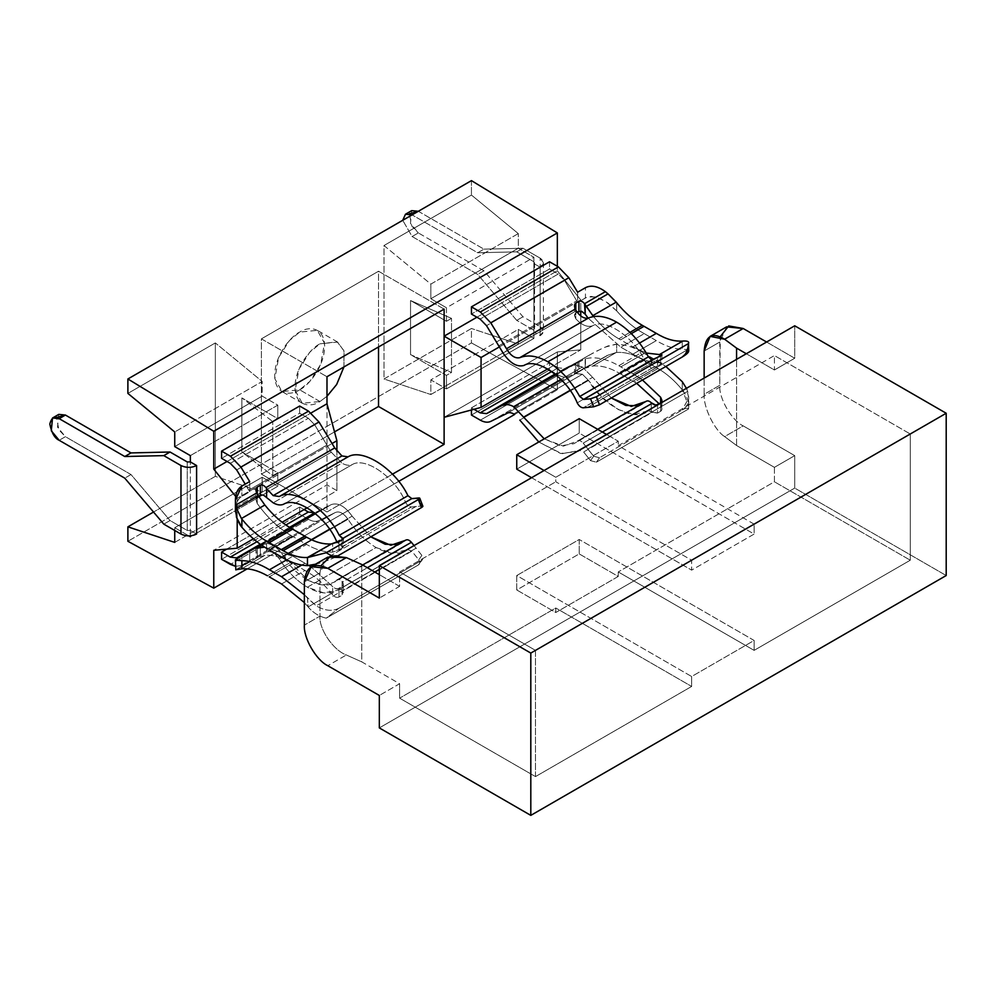 <?xml version="1.0" encoding="UTF-8"?>
<svg xmlns="http://www.w3.org/2000/svg" width="996" height="996" viewBox="0 0 996 996"><rect width="100%" height="100%" fill="white"/><g stroke="black" fill="none" stroke-linecap="round" stroke-linejoin="round"><path stroke-width="0.75" stroke-dasharray="4.98 3.74" d="M630.007 332.353L618.802 338.827L620.608 339.823L631.327 333.635L620.608 339.823L632.908 346.894L639.544 343.06L632.908 346.894L646.292 353.032L632.908 346.894L618.802 338.827L630.007 332.353M585.187 368.159L585.187 358.747L585.025 368.259L592.794 366.03C600.849 365.308 609.515 367.599 618.802 372.915L634.527 382.028L632.908 381.119L656.327 367.599L632.908 381.119L620.608 373.986L644.026 360.465L657.958 368.508C666.598 373.537 674.703 380.646 682.26 389.834C674.703 380.646 666.598 373.537 657.958 368.508L634.527 382.028L636.681 383.323L634.527 382.028L657.958 368.508L642.233 359.394L618.802 372.915L642.233 359.394L644.026 360.465L620.608 373.986L618.802 372.915C609.515 367.599 600.849 365.308 592.794 366.03L616.213 352.509L608.046 355.149L586.27 367.723L608.046 355.149L616.213 352.509L592.794 366.03L585.187 368.159L507.661 412.979L575.812 373.575L582.399 374.247L588.524 380.422L582.399 374.247L513.687 413.925L582.399 374.247L575.812 373.575L575.812 364.91L582.399 367.038L560.997 379.389L582.399 367.038L574.617 364.71L577.369 362.631L556.054 374.795L585.187 358.747C595.272 356.381 606.477 358.697 618.802 365.706L642.233 352.173C633.257 347.031 624.741 344.404 616.673 344.305L607.821 345.998L595.396 351.663L498.697 407.451L577.63 361.834L577.63 371.994L568.853 376.314C565.89 377.696 562.404 377.285 558.395 375.094L549.531 369.964L471.444 415.046L549.531 369.964L549.531 362.756L549.531 369.964L558.395 375.094L480.321 420.175L558.395 375.094C562.404 377.285 565.89 377.696 568.853 376.314L577.63 371.994L577.63 361.834L588.188 355.746M632.908 373.874L634.527 374.795L657.958 361.262L656.327 360.353L632.908 373.874L620.819 366.901L644.25 353.381L665.863 366.478L657.958 361.262L634.527 374.795L632.908 373.874L656.327 360.353L642.233 352.173L644.25 353.381L620.819 366.901L618.802 365.706L632.908 373.874M588.524 380.422L519.812 420.088L588.524 380.422L601.696 397.006L618.006 409.481L634.178 414.498L648.433 410.763C635.734 422.765 603.178 406.281 588.524 380.422M555.88 374.645L577.369 362.42L555.88 374.645M646.379 401.176L577.219 441.178C578.888 439.971 580.88 440.618 583.195 443.12L587.814 449.022L687.638 391.391L686.493 388.278L688.734 397.964L682.26 409.979C685.696 408.024 687.775 407.7 688.51 409.007L688.734 406.231L682.26 389.834L682.858 390.569L659.19 403.778L660.647 405.596L660.647 402.944L661.942 408.883L660.647 411.298L660.647 402.944L660.647 411.298L657.522 413.103L657.522 404.75L657.522 413.103L648.433 410.763L579.722 450.441L583.606 451.985L590.553 460.638L593.653 456.218L583.195 443.12C580.88 440.618 578.888 439.971 577.219 441.178L563.338 446.133L544.252 438.85L560.648 445.872L573.845 443.718L638.399 405.783M405.87 540.031L336.723 580.021C338.167 578.913 339.947 579.323 342.076 581.278L342.076 589.794L339.238 589.283L407.949 549.618C399.321 555.233 388.701 554.535 376.115 547.539C365.507 541.264 356.145 531.839 348.027 519.265C356.145 531.839 365.507 541.264 376.115 547.539L307.391 587.217C296.783 580.942 287.433 571.517 279.316 558.93L348.027 519.265C343.309 512.766 338.877 510.612 334.731 512.816L318.994 520.572C316.018 521.954 312.532 521.543 308.536 519.352L299.659 514.222L221.585 559.304L299.659 514.222L299.659 507.014L299.659 514.222L308.536 519.352L230.45 564.433L308.536 519.352C312.532 521.543 316.018 521.954 318.994 520.572L334.731 512.816L266.604 552.083C270.738 550.564 274.971 552.842 279.316 558.93C287.433 571.517 296.783 580.942 307.391 587.217C319.99 594.201 330.597 594.898 339.238 589.283L342.076 589.794L342.076 581.278C339.947 579.323 338.167 578.913 336.723 580.021C326.875 593.13 296.472 579.336 283.399 555.83L311.362 539.695L283.399 555.83C278.258 548.198 272.655 544.065 266.604 543.43C272.655 544.065 278.258 548.198 283.399 555.83L308.337 580.531L322.243 584.951L333.349 582.573L362.619 564.993M267.438 575.775L290.857 562.254L292.662 563.325L269.231 576.846L292.662 563.325L290.857 562.254L267.438 575.775M331.295 452.209L341.902 463.152L273.19 502.818L341.902 463.152L331.295 452.209L257.79 494.651L258.798 496.22L256.632 497.639L255.947 499.581L257.242 503.503C267.326 517.522 278.531 528.141 290.857 535.375L267.438 548.896L290.857 535.375L292.874 536.495L269.455 550.029L292.874 536.495L290.857 535.375C278.531 528.141 267.326 517.522 257.242 503.503L255.947 499.581L256.632 497.639L258.798 496.22L257.79 494.651L331.295 452.209L257.889 494.589L258.798 496.008L257.79 494.651L331.182 452.284L326.912 445.088L331.295 452.209M304.963 543.48L306.594 544.439L283.163 557.972L306.594 544.439L292.874 536.495L304.963 543.48L281.532 557.001L304.963 543.48M235.43 510.749L236.152 504.312L238.281 499.594L241.044 496.743L249.685 491.7L248.826 490.169L326.912 445.088L314.736 424.856L308.349 418.258L299.659 413.24L221.585 458.322L299.659 413.24L299.659 406.032L299.659 413.24L308.349 418.258L314.736 424.856L326.912 445.088L248.826 490.169L245.203 484.143L249.685 491.7L239.55 498.037L237.247 501.374L235.703 506.404M174.736 542.397L262.185 491.912L215.335 476.362L153.521 512.044L215.335 476.362L215.335 342.923L127.886 393.408L215.335 342.923L215.335 476.362L262.185 491.912L174.736 542.397M227.051 461.484L311.126 412.929L227.051 461.484M476.91 317.226L557.337 270.788L557.337 266.281L557.337 270.788L476.91 317.226M549.531 261.774L549.531 268.982L471.444 314.064L549.531 268.982L549.531 261.774M326.987 511.969L392.474 474.171L326.987 511.969L261.4 474.108L326.987 511.969L326.987 484.928L326.987 511.969M334.519 431.891L261.4 474.108L261.4 338.864L326.987 376.725L261.4 338.864L261.4 474.108L334.519 431.891M499.282 346.969L580.755 299.933L557.337 270.788L580.755 299.933L580.755 311.101L580.755 299.933L499.282 346.969M174.736 530.457L174.736 527.743L262.185 477.258L262.185 491.912L262.185 477.258L174.736 527.743L188.891 535.923L174.736 527.743L174.736 530.457M235.666 496.382L237.197 498.286L332.054 443.519L237.197 498.286L237.197 519.476L237.197 498.286L235.666 496.382M190.348 536.769L277.797 486.272L262.185 477.258L277.797 486.272L190.348 536.769L190.348 530.457L196.598 534.055L190.348 530.457L187.223 530.457L190.348 530.457L190.348 461.932L190.348 536.769M326.987 403.778L326.987 484.928L213.767 550.29L326.987 484.928L326.987 403.778M253.432 538.824L282.129 522.253L253.432 538.824M307.216 507.773L336.897 490.642L336.897 451.362L336.897 490.642L326.987 484.928L336.897 490.642L307.216 507.773M319.965 401.525L326.987 396.296L319.965 401.525L299.659 389.797L281.993 391.553L274.859 378.754L278.631 357.527L289.4 340.57L299.659 332.104L317.326 330.348L324.472 343.147L320.7 364.374L309.918 381.331L299.659 389.797L319.965 401.525C312.657 406.903 295.314 408.26 294.978 387.095C295.314 365.544 312.657 346.882 319.965 343.819L309.706 352.285L298.925 369.255L295.165 390.482L302.298 403.268L319.965 401.525M343.944 366.939L344.056 351.09L337.632 342.076L319.965 343.819L337.208 341.84L343.956 350.766L343.944 366.939M518.294 233.599L430.845 284.097L383.995 245.539L471.444 195.054L518.294 233.599L471.444 195.054L383.995 245.539L383.995 378.978L471.444 328.493L471.444 342.923L127.886 541.276L471.444 342.923L471.444 328.493L383.995 378.978L430.845 394.528L518.294 344.043L471.444 328.493L518.294 344.043L430.845 394.528L430.845 379.887L518.294 329.39L518.294 344.043L518.294 329.39L533.906 338.416L446.457 388.901L446.457 375.38L451.512 372.467L451.512 318.371L446.457 321.285L446.457 307.752L533.906 257.267L533.906 338.416L533.906 332.104L540.156 335.702L540.156 267.189L533.906 263.579L533.906 257.267L518.294 248.253L518.294 233.599L518.294 248.253L430.845 298.738L430.845 284.097L518.294 233.599M446.457 321.285L451.512 318.371L410.539 300.543L446.457 321.285L410.539 300.543L451.512 318.371L451.512 372.467L446.457 375.38L410.539 354.638L451.512 372.467L410.539 354.638L410.539 300.543L410.539 354.638L446.457 375.38L446.457 388.901L533.906 338.416L518.294 329.39L430.845 379.887L446.457 388.901L430.845 379.887L430.845 394.528L383.995 378.978L383.995 245.539L430.845 284.097L430.845 298.738L518.294 248.253L533.906 257.267L446.457 307.752L430.845 298.738L446.457 307.752L446.457 321.285M444.116 309.109L378.53 271.236L378.53 346.969L378.53 271.236L261.4 338.864L378.53 271.236L444.116 309.109M471.444 180.625L471.444 195.054L471.444 180.625M299.659 389.797C306.967 386.747 324.31 368.072 324.646 346.521C324.31 325.368 306.967 326.725 299.659 332.104C292.351 335.154 275.021 353.829 274.672 375.38C275.021 396.533 292.351 395.188 299.659 389.797M247.182 568.865L398.674 481.404L247.182 568.865M514.583 414.485L557.337 389.81L557.337 351.937L444.116 417.299L557.337 351.937L557.337 389.81L471.444 342.923L557.337 389.81L514.583 414.485M471.444 407.837L549.531 362.756L471.444 407.837L473.984 409.306L471.444 407.837L471.444 409.979L471.444 407.837M226.702 549.132L299.659 507.014L226.702 549.132M315.234 564.371L316.218 564.072C324.708 561.881 332.203 558.98 338.702 555.357L331.357 555.681L338.702 555.357C332.203 558.98 324.708 561.881 316.218 564.072L315.234 564.371M343.371 538.712L343.371 547.078L342.636 546.704L411.41 506.989L342.076 546.63L336.723 541.712L405.434 502.034C407.115 505.184 409.107 506.827 411.41 506.989L421.881 505.98L418.768 497.975L421.881 505.98L411.41 506.989C409.107 506.827 407.115 505.184 405.434 502.034C395.586 477.557 365.183 456.255 352.111 464.659C349.173 465.829 345.761 465.319 341.902 463.152C345.761 465.319 349.173 465.829 352.111 464.659C365.183 456.255 395.586 477.557 405.434 502.034L336.723 541.712L342.076 546.63L342.076 539.894L342.076 548.248L332.701 552.095C324.522 552.282 315.807 549.73 306.594 544.439C315.807 549.73 324.522 552.282 332.701 552.095L332.701 543.791L332.701 552.095L338.951 550.053L338.951 541.7L338.951 550.053L342.076 548.248L342.076 539.894L342.076 546.63L343.371 547.065L342.076 548.248L343.359 547.165M283.399 504.325L352.111 464.659L283.399 504.325M236.662 469.925L314.736 424.856L236.662 469.925M230.275 463.339L308.349 418.258L230.275 463.339M241.879 486.06L241.879 496.207L241.879 486.06M249.685 481.554L249.685 491.7L249.685 481.554M257.242 494.091L257.242 503.503L257.242 494.091M616.673 310.877L607.821 302.933L599.642 298.302L591.201 296.385L585.449 297.854L585.449 287.707L585.449 297.854L577.63 302.361L577.63 292.214L577.63 302.361L564.608 280.598L558.221 274L549.531 268.982L558.221 274L480.134 319.081L558.221 274L564.608 280.598L486.521 325.667L564.608 280.598L577.63 302.361L587.242 297.032L595.396 296.895L605.829 301.589L616.673 310.877L616.673 302.722L616.673 310.877C625.376 320.812 634.564 328.394 644.25 333.635C634.564 328.394 625.376 320.812 616.673 310.877M416.042 506.441L316.218 564.072L416.042 506.441M422.877 506.205L421.881 505.98M256.931 541.724L285.877 525.004L256.931 541.724M304.091 509.579L299.659 507.014L304.091 509.579M338.702 608.332C332.203 611.606 324.708 610.785 316.218 605.829L307.465 598.061L308.075 606.95C313.279 612.876 319.318 616.624 326.215 618.18L338.702 608.332L326.215 618.18L418.345 564.981L421.47 560.536L338.702 608.332L421.47 560.536L418.345 564.981L326.215 618.18C319.318 616.624 313.279 612.876 308.088 606.95L307.465 598.061L304.365 594.687L316.218 605.829C324.708 610.785 332.203 611.606 338.702 608.332M304.365 602.58L307.465 606.215L304.365 602.58M256.707 557.86L235.84 569.911L257.242 557.499L264.849 555.37L241.43 568.89L264.849 555.37C272.904 554.648 281.569 556.938 290.857 562.254C281.569 556.938 272.904 554.648 264.849 555.37L257.242 557.499L257.242 548.086L256.707 557.86L260.354 555.544L260.354 547.476L260.354 555.544L265.957 552.519L257.242 557.337L257.242 547.252L257.242 557.337M331.494 593.429L308.075 606.95L331.494 593.429C323.264 583.283 314.412 575.626 304.963 570.459C314.412 575.626 323.264 583.283 331.494 593.429L332.701 594.936L331.494 593.429M281.532 583.98L304.963 570.459L292.662 563.325L304.963 570.459L281.532 583.98M264.575 547.165L292.874 556.241L309.009 565.591L304.963 563.213L301.776 565.056L304.963 563.213L292.874 556.241L264.575 547.165M418.345 564.981C420.063 563.686 420.2 561.956 418.768 559.814L411.834 551.162L407.949 549.618L411.834 551.162L342.935 590.927L342.076 589.794L343.371 592.807L342.076 595.222L342.076 586.868L343.359 584.727L342.636 582L367.35 567.732L342.636 582L342.076 581.278L343.222 583.357L342.973 585.972L337.407 589.059L333.685 587.59L310.964 566.849L332.701 586.632L332.701 594.936C334.781 597.177 336.872 597.874 338.951 597.027L342.076 595.222L342.935 590.927L411.834 551.162L418.768 559.814C420.2 561.956 420.063 563.686 418.345 564.981L422.379 559.727M352.111 516.165C345.089 506.242 338.142 502.37 331.295 504.561L315.558 513.65L331.295 504.561C338.142 502.37 345.089 506.242 352.111 516.165L370.811 536.832L352.111 516.165L329.527 529.212L352.111 516.165M290.633 528.029L261.288 544.974L290.633 528.029M258.798 546.418L257.79 546.754L258.798 546.418M261.089 545.26L266.604 543.43L266.604 552.083L266.604 543.43L261.089 545.26M418.768 559.814L421.881 555.395C423.312 557.523 423.188 559.242 421.47 560.536C423.188 559.242 423.312 557.523 421.881 555.395L416.042 548.198L379.327 569.388L416.042 548.198L414.05 545.571L421.881 555.395L418.768 559.814M422.379 559.715L421.47 560.536M374.782 572.015L316.218 605.829L374.782 572.015M407.949 549.618L337.769 590.217L323.787 592.919L307.391 587.217L376.115 547.539L392.499 553.253L407.949 549.618L339.238 589.283M328.082 505.906L315.209 513.351L326.912 506.628L314.624 512.878L331.295 504.561L238.891 557.411M290.421 527.905L261.101 544.837L290.421 527.905M286.636 559.852L292.874 556.241L286.636 559.852M289.525 527.37L260.28 544.252L289.525 527.37M241.879 555.681L249.685 551.174L249.685 561.333L241.879 565.84L241.879 555.681L241.879 565.84L235.84 569.911L249.685 561.333L240.908 565.653L235.417 566.301L240.908 565.653L249.685 561.333L249.685 551.174L248.253 552.008L249.685 551.211M260.94 544.725L290.247 527.805M258.325 557.063L236.55 569.637L258.325 557.063M257.093 557.586L236.04 569.737M240.908 565.653L318.994 520.572L240.908 565.653M688.734 350.99L687.638 349.633L682.26 349.235C674.055 348.998 665.415 346.122 656.327 340.62L644.25 333.635L620.819 347.168L588.126 318.135L620.819 347.168L632.908 354.14C642.706 360.066 651.944 362.942 660.647 362.756L660.647 355.97L660.647 362.756L661.929 363.229L660.647 364.324L660.647 355.97L660.647 364.324L657.522 366.13L657.522 357.776L657.522 366.13L661.929 363.229M334.731 512.816C338.877 510.612 343.309 512.766 348.027 519.265L279.316 558.93C274.971 552.842 270.738 550.564 266.604 552.083L334.731 512.816L266.567 552.108M338.951 597.027C336.872 597.874 334.781 597.177 332.701 594.936L332.701 586.632L335.689 588.736L338.951 588.673L338.951 597.027L338.951 588.673L342.076 586.868L342.076 595.222L338.951 597.027M336.723 580.021L397.914 544.625M58.789 414.386L57.531 427.147L65.412 436.684L59.175 440.294L65.412 436.684L131.011 474.557L170.042 520.535L163.805 524.145L170.042 520.535L187.223 530.457L187.223 461.932L187.223 530.457L170.042 520.535L131.011 474.557L65.412 436.684L58.926 429.923L56.448 417.548M131.011 474.557L124.761 478.155L131.011 474.557M645.931 363.191L577.219 402.857L645.931 363.191C636.083 338.715 605.68 317.4 592.608 325.804C605.68 317.4 636.083 338.715 645.931 363.191L651.284 368.109L645.931 363.191M523.896 365.482L592.608 325.804L523.896 365.482M551.759 371.496L558.221 367.773L549.531 362.756L558.221 367.773L564.608 368.557L576.771 362.37L555.121 374.023L564.608 368.557L558.221 367.773L551.759 371.496M682.26 389.834L682.26 381.68L682.26 389.834M589.171 355.174L603.788 347.554L615.092 344.367L616.673 344.305L616.673 352.472C624.604 351.874 633.12 354.178 642.233 359.394C633.12 354.178 624.604 351.874 616.673 352.472L616.673 344.305C624.741 344.404 633.257 347.031 642.233 352.173L618.802 365.706C606.477 358.697 595.272 356.381 585.187 358.747L574.58 364.411L575.812 364.91L575.812 373.575M538.799 442L561.769 453.715L579.722 450.441L578.253 451.375L560.611 453.479L538.799 442M611.307 397.977L592.608 377.322L570.011 390.357L592.608 377.322L611.307 397.977M651.284 402.77L651.284 411.273L651.284 402.77M582.399 367.038L592.608 377.322L582.399 367.038M605.394 356.556L585.449 367.487L585.449 357.327L585.449 367.487L577.63 371.994L605.394 356.556M608.046 355.149L606.016 356.132L608.046 355.149M606.016 356.132L606.676 355.759M490.767 421.395L568.853 376.314L490.767 421.395M575.663 373.662L575.812 363.54L575.812 373.413L578.937 371.608L578.937 361.523L578.937 371.608L585.025 368.259M642.445 379.999L634.527 374.795L642.445 379.999M648.433 410.763L652.505 412.207L583.606 451.985L579.722 450.441L648.545 410.701L579.722 450.441M577.219 441.178L597.65 429.313M583.195 443.12L602.381 432.04L583.195 443.12M587.814 449.022L593.653 456.218L599.505 457.762L682.26 409.979C688.248 406.057 690.041 399.857 687.638 391.391L587.814 449.022M590.553 460.638L596.38 462.206L599.505 457.762L593.653 456.218L590.553 460.638L583.606 451.985L652.505 412.207L657.522 413.103L660.647 411.298C662.34 409.966 662.34 408.061 660.647 405.596L659.439 404.09L682.858 390.569C687.452 396.856 689.344 402.994 688.51 409.007L596.38 462.206L590.553 460.638M688.51 409.007C687.775 407.7 685.696 408.024 682.26 409.979L599.505 457.762L596.38 462.206L688.51 409.007M661.942 363.117L660.647 362.756C651.944 362.942 642.706 360.066 632.908 354.14L656.327 340.62C665.415 346.122 674.055 348.998 682.26 349.235L682.26 341.093L682.26 349.235L687.638 349.633L587.814 407.264L687.638 349.633M592.794 315.67C600.849 325.692 609.515 333.411 618.802 338.827C609.515 333.411 600.849 325.692 592.794 315.67M503.067 353.032L576.472 310.665L577.369 312.084L575.227 313.466L574.53 315.271L575.812 318.82C581.863 325.182 587.466 327.51 592.608 325.804C587.466 327.51 581.863 325.182 575.812 318.82L575.812 310.167L575.812 312.981L577.369 312.084L576.472 310.665L577.369 312.296L576.472 310.665L503.067 353.032M651.284 359.606L651.284 368.109L651.969 368.109L583.195 407.812L651.969 368.109L657.522 366.13L651.284 368.109L651.284 359.606M575.812 310.167L575.812 318.82L574.518 315.682L575.812 312.981L575.812 310.167M502.968 353.107L576.36 310.727L502.968 353.107M498.697 345.911L576.771 300.842L498.697 345.911M632.908 354.14L620.819 347.168L644.25 333.635L656.327 340.62L632.908 354.14M580.755 315.981L580.755 349.845L557.337 351.937L580.755 349.845L580.755 315.981M547.713 368.918L580.755 349.845L547.713 368.918M272.755 475.665L277.797 472.751L277.797 486.272L277.797 472.751L241.879 452.01L272.755 475.665L272.755 421.569L272.755 475.665L241.879 452.01L241.879 397.914L241.879 452.01L277.797 472.751L272.755 475.665M190.348 455.62L277.797 405.135L277.797 418.656L272.755 421.569L241.879 397.914L272.755 421.569L277.797 418.656L241.879 397.914L277.797 418.656L277.797 405.135L262.185 396.109L262.185 381.468L215.335 342.923L262.185 381.468L174.736 431.953L262.185 381.468L262.185 396.109L174.736 446.606L262.185 396.109L277.797 405.135L190.348 455.62M533.906 263.579L533.906 261.774L516.737 251.851L522.975 248.253L540.156 258.163L522.975 248.253L516.737 251.851L533.906 261.774L533.906 263.579L540.156 267.189C544.364 264.177 544.364 261.176 540.156 258.163L540.156 326.688C544.364 329.701 544.364 332.701 540.156 335.702L533.906 332.104L533.906 261.774L533.906 332.104M533.906 330.299L516.737 320.376L522.975 316.778L483.932 270.788L418.345 232.927L412.107 236.525L402.733 220.303L412.107 236.525L477.694 274.398L516.737 320.376L533.906 330.299L533.906 261.774M516.737 251.851L477.694 252.76L412.095 214.887L477.694 252.76L483.932 249.149L418.345 211.289L412.107 214.887L418.345 211.289L483.932 249.149L477.694 252.76L516.737 251.851M522.975 248.253L483.932 249.149L522.975 248.253M411.722 210.629L410.464 223.39L418.345 232.927L483.932 270.788L522.975 316.778L540.156 326.688L522.975 316.778L516.737 320.376L477.694 274.398L412.107 236.525L418.345 232.927L411.858 226.154L409.381 213.791M540.156 258.163L543.393 262.67L540.156 267.189L540.156 335.702L543.393 331.195L540.156 326.688L540.156 258.163M483.932 270.788L477.694 274.398L483.932 270.788M726.619 326.862L719.759 342.026L704.147 351.04L719.759 342.026L719.759 385.303L704.147 394.316C703.226 407.015 714.481 430.272 724.615 436.597L736.567 445.498L774.415 467.348L794.721 455.633L774.415 467.348L736.567 445.498L724.615 436.597L743.19 425.877L794.721 455.633L794.721 488.09L379.327 727.914L794.721 488.09L946.2 575.539L794.721 488.09L794.721 455.633L743.19 425.877C731.599 420.399 718.714 398.076 719.759 385.303L720.295 336.623M766.609 342.026L794.721 358.249L794.721 325.792L794.721 358.249L766.609 342.026M535.487 776.606L535.487 650.376L691.647 560.213L691.647 570.135L754.121 534.068L754.121 524.145L910.282 433.995L910.282 560.213L754.121 650.376L754.121 640.465L691.647 676.521L691.647 686.443L535.487 776.606L399.62 698.159L399.62 683.742L361.772 661.879L346.359 654.982C333.311 650.338 318.795 628.974 319.977 616.113L304.365 625.127L319.977 616.113L319.977 572.837L319.977 616.113C318.795 628.974 333.311 650.338 346.359 654.982L327.784 665.702L346.359 654.982L361.772 661.879L361.772 564.508L361.772 661.879L399.62 683.742L379.327 695.457L399.62 683.742L399.62 698.159L535.487 776.606L691.647 686.443L691.647 676.521L516.75 575.539L516.75 589.968L555.793 612.515L555.793 607.996L691.647 686.443L555.793 607.996L399.62 698.159L555.793 607.996L555.793 612.515L618.255 576.447L579.211 553.9L516.75 589.968L516.75 575.539L579.211 539.483L579.211 553.9L579.211 539.483L516.75 575.539L691.647 676.521L754.121 640.465L579.211 539.483L754.121 640.465L754.121 650.376L618.255 571.941L618.255 576.447L618.255 571.941L754.121 650.376L910.282 560.213L910.282 433.995L774.415 355.547L774.415 369.977L746.315 353.742L774.415 369.977L794.721 358.249L774.415 369.977L774.415 355.547L618.255 445.71L754.121 524.145L754.121 534.068L579.211 433.086L579.211 418.656L579.211 433.086L516.75 469.153L579.211 433.086L754.121 534.068L691.647 570.135L691.647 560.213L555.793 481.778L555.793 477.271L618.255 441.203L606.539 434.443L618.255 441.203L618.255 445.71L618.255 441.203L555.793 477.271L544.077 470.51L555.793 477.271L555.793 481.778L691.647 560.213L535.487 650.376L535.487 776.606M704.147 394.316L704.147 378.094L704.147 394.316L719.759 385.303C718.714 398.076 731.599 420.399 743.19 425.877L724.615 436.597C714.481 430.272 703.226 407.015 704.147 394.316M399.62 586.358L379.327 574.642L399.62 586.358L399.62 571.941L535.487 650.376L399.62 571.941L555.793 481.778L399.62 571.941L399.62 586.358L379.327 598.086L399.62 586.358M304.365 581.851L319.977 572.837L304.365 581.851M327.709 557.175L319.977 572.837L321.086 565.591M531.578 477.719L691.647 570.135L531.578 477.719M736.567 445.498L736.567 359.369L736.567 445.498M774.415 467.348L774.415 481.778L910.282 560.213L774.415 481.778L618.255 571.941L774.415 481.778L774.415 467.348M754.121 524.145L618.255 445.71L774.415 355.547L910.282 433.995L754.121 524.145M579.211 553.9L618.255 576.447L555.793 612.515L516.75 589.968L579.211 553.9M588.873 355.348L555.693 374.496M337.632 342.076L317.326 330.348M302.298 403.268L281.993 391.553M255.947 499.78L255.947 489.82M343.371 584.44L343.371 592.807M255.947 548.198L255.947 558.171M260.902 544.7L290.209 527.78M661.942 354.775L661.942 363.154M406.48 550.551L337.769 590.217M402.06 542.895L333.349 582.573M688.734 406.231L688.734 397.964M642.557 404.052L573.845 443.718M585.138 368.184L606.303 355.97M646.964 411.697L578.253 451.375M507.064 413.265L575.775 373.587M574.518 374.235L574.518 364.561M661.942 400.504L661.942 408.883M574.518 305.884L574.518 315.57M534.553 262.67L534.553 331.195M543.393 262.67L543.393 331.195"/><path stroke-width="1.49" d="M644.026 326.302L642.233 325.306L630.007 332.353L642.233 325.306L644.026 326.302L631.327 333.635L644.026 326.302L656.327 333.374L644.026 326.302M503.067 405.384C506.093 403.99 509.628 404.426 513.687 406.704L560.997 379.389L513.687 406.704C509.628 404.426 506.093 403.99 503.067 405.384L556.054 374.795L503.067 405.384M519.812 420.088L538.799 442L519.812 420.088M659.19 403.778L636.681 383.323L659.19 403.778M269.231 576.846L281.532 583.98L304.365 602.58L281.532 583.98L269.231 576.846M273.19 502.818L263.604 495.186L261.089 494.838L258.798 496.008L261.089 494.838L263.604 495.186L273.19 502.818C277.05 504.997 280.449 505.495 283.399 504.325C296.472 495.921 326.875 517.235 336.723 541.712C326.875 517.235 296.472 495.921 283.399 504.325C280.449 505.495 277.05 504.997 273.19 502.818M283.163 557.972L281.532 557.001L283.163 557.972C291.679 562.852 299.784 565.404 307.465 565.628L316.218 564.072L307.465 565.628L307.465 557.474L331.494 543.903C323.775 544.513 315.471 542.285 306.594 537.205L283.163 550.726C291.803 555.668 299.908 557.922 307.465 557.474L307.465 565.628C299.784 565.404 291.679 562.852 283.163 557.972M687.638 349.633C690.041 350.966 688.248 353.431 682.26 357.004L599.505 404.799L593.653 406.804L590.553 398.798L593.653 406.804L599.505 404.799L596.38 396.744L590.553 398.798L583.606 399.433L579.722 396.495L583.606 399.433L661.942 354.775L660.647 354.452L660.647 355.97L652.181 359.718L648.433 356.829L579.722 396.495C571.094 380.92 560.487 369.354 547.887 361.809C537.28 355.833 527.917 354.452 519.812 357.664C527.917 354.452 537.28 355.833 547.887 361.809L616.599 322.144C605.991 316.168 596.641 314.786 588.524 317.998L519.812 357.664L588.524 317.998C584.179 319.069 579.946 316.454 575.812 310.167L575.277 309.046L506.503 348.749C510.649 355.734 515.094 358.709 519.812 357.664C515.094 358.709 510.649 355.734 506.503 348.749L575.277 309.046C574.132 306.22 574.319 304.241 575.812 303.108L578.937 301.302C580.68 300.568 582.548 301.365 584.54 303.705L592.794 315.67L616.213 302.149L616.673 302.722C624.604 312.47 633.12 319.99 642.233 325.306C633.12 319.99 624.604 312.47 616.673 302.722L608.046 293.87L616.213 302.149L592.794 315.67L593.529 316.579L586.27 306.444L608.046 293.87L586.27 306.444L585.187 304.751L585.187 314.163L588.126 318.135L585.187 314.163L584.54 303.705L605.394 291.666L608.046 293.87L605.394 291.666L584.54 303.705C582.548 301.365 580.68 300.568 578.937 301.302L575.812 303.108L575.812 310.167C579.946 316.454 584.179 319.069 588.524 317.998C596.641 314.786 605.991 316.168 616.599 322.144L547.887 361.809C560.487 369.354 571.094 380.92 579.722 396.495L648.433 356.829C639.806 341.255 629.198 329.688 616.599 322.144C629.198 329.688 639.806 341.255 648.433 356.829L651.284 359.606L652.505 359.668L583.606 399.433L590.553 398.798L596.38 396.744L599.505 404.799L682.26 357.004L688.734 350.99L688.51 343.545C687.775 350.443 685.696 354.925 682.26 357.004C685.696 354.925 687.775 350.443 688.51 343.545L596.38 396.744L688.51 343.545C689.344 341.603 687.452 340.769 682.858 341.043C687.452 340.769 689.344 341.603 688.51 343.545M343.371 538.712L342.076 539.894L342.935 538.388L342.076 538.114L342.076 539.894L338.951 541.7L331.494 543.903L342.076 539.894L342.076 538.114L339.238 535.35C326.526 508.67 293.982 487.579 279.316 496.506L273.19 495.61L341.902 455.931L334.731 447.926L318.994 421.993L240.908 467.074L249.685 481.554L241.879 486.06C236.562 489.497 234.546 495.809 235.84 505.022L256.707 492.97C255.561 490.144 255.735 488.165 257.242 487.032L257.242 494.091L258.325 495.784L256.707 492.97L235.84 505.022L236.55 508.358L258.325 495.784L264.849 505.009C272.904 515.032 281.569 522.738 290.857 528.166L306.594 537.205L304.963 536.234L281.532 549.755L304.963 536.234L292.662 529.162L269.231 542.696L283.163 550.726L306.594 537.205C315.471 542.285 323.775 544.513 331.494 543.903L308.088 557.424L326.215 552.718L331.357 555.681L326.215 552.718L307.465 557.474C299.908 557.922 291.803 555.668 283.163 550.726L267.438 541.687L290.857 528.166L267.438 541.687L269.231 542.696L292.662 529.162L290.857 528.166C281.569 522.738 272.904 515.032 264.849 505.009L241.43 518.53L236.55 508.358L241.43 518.53L264.849 505.009L258.325 495.784L236.55 508.358L235.417 499.967L241.879 486.06L249.685 481.554L240.908 467.074L230.45 456.23L221.585 451.113L230.45 456.23L308.536 411.149L299.659 406.032L221.585 451.113L221.585 458.322L230.275 463.339L236.662 469.925L245.203 484.143L236.662 469.925L230.275 463.339L221.585 458.322L221.585 451.113L299.659 406.032L308.536 411.149L318.994 421.993L334.731 447.926L341.902 455.931L348.027 456.84L341.902 455.931L273.19 495.61L279.316 496.506L348.027 456.84C362.693 447.901 395.238 469.004 407.949 495.672L411.834 498.61L419.764 498.174L422.877 506.205M235.43 510.749L237.197 519.476L240.447 525.465L241.879 527.27L241.879 519.103C249.809 528.851 258.325 536.383 267.438 541.687C258.325 536.383 249.809 528.851 241.879 519.103L241.879 527.27C249.946 536.471 258.462 543.679 267.438 548.896C258.462 543.679 249.946 536.471 241.879 527.27L236.475 517.335L235.703 506.404M127.886 526.847L174.736 542.397L174.736 530.457L174.736 542.397L127.886 526.847L153.521 512.044L127.886 526.847L127.886 541.276L127.886 526.847M557.337 232.927L213.767 431.28L213.767 469.141L227.051 461.484L213.767 469.141L235.666 496.382L213.767 469.141L213.767 431.28L557.337 232.927L471.444 180.625L127.886 378.978L213.767 431.28L127.886 378.978L471.444 180.625L557.337 232.927L557.337 266.281L557.337 232.927M311.126 412.929L326.987 403.778L326.987 376.725L444.116 309.109L444.116 336.162L476.91 317.226L444.116 336.162L481.068 357.489L499.282 346.969L481.068 357.489L444.116 336.162L444.116 417.299L481.068 407.401L481.068 357.489L481.068 407.401L547.713 368.918L481.068 407.401L444.116 417.299L444.116 309.109L326.987 376.725L326.987 403.778L311.126 412.929M471.444 306.855L549.531 261.774L558.395 266.903L480.321 311.972L490.767 322.816L568.853 277.735L558.395 266.903L568.853 277.735L577.63 292.214L585.449 287.707C591.089 284.806 597.749 286.126 605.394 291.666C597.749 286.126 591.089 284.806 585.449 287.707L577.63 292.214L568.853 277.735L490.767 322.816L506.503 348.749L490.767 322.816L480.321 311.972L558.395 266.903L549.531 261.774L471.444 306.855L480.321 311.972L471.444 306.855L471.444 314.064L471.444 306.855M392.474 474.171L444.116 444.353L378.53 406.48L334.519 431.891L378.53 406.48L444.116 444.353L444.116 417.299L444.116 444.353L392.474 474.171M332.054 443.519L336.897 440.73L326.987 403.778L336.897 440.73L332.054 443.519M188.891 535.923L190.348 536.769L190.348 535.86L190.348 536.769L188.891 535.923M237.197 519.476L237.197 548.198L253.432 538.824L237.197 548.198L213.767 550.29L213.767 588.163L247.182 568.865L213.767 588.163L127.886 541.276L213.767 588.163L213.767 550.29L237.197 548.198L237.197 519.476M282.129 522.253L307.216 507.773L282.129 522.253M336.897 451.362L336.897 440.73L336.897 451.362M326.987 396.296L336.648 384.506L343.944 366.939L336.648 384.506L326.987 396.296M378.53 346.969L378.53 406.48L378.53 346.969M127.886 393.408L127.886 378.978L127.886 393.408L174.736 431.953L174.736 446.606L190.348 455.62L190.348 461.932L187.223 461.932L190.348 461.932L190.348 455.62L174.736 446.606L174.736 431.953L127.886 393.408M398.674 481.404L514.583 414.485L398.674 481.404M471.444 415.046L471.444 409.979L471.444 415.046L480.321 420.175C484.317 422.366 487.803 422.777 490.767 421.395L506.503 413.639C508.408 412.232 510.799 412.332 513.687 413.925C510.799 412.332 508.408 412.232 506.503 413.639L490.767 421.395C487.803 422.777 484.317 422.366 480.321 420.175L471.444 415.046M221.585 552.095L226.702 549.132L221.585 552.095L230.275 557.113L256.931 541.724L230.275 557.113L236.662 557.897L248.826 551.709L236.662 557.897L260.28 544.252L236.662 557.897L230.275 557.113L221.585 552.095L221.585 559.304L221.585 552.095M269.455 550.029L281.532 557.001L269.455 550.029M273.19 495.61L266.604 488.675L266.604 497.34L266.604 488.675L273.19 495.61M336.723 541.712L337.171 542.559L336.723 541.712M279.316 496.506C293.982 487.579 326.526 508.67 339.238 535.35L407.949 495.672C395.238 469.004 362.693 447.901 348.027 456.84L279.316 496.506M334.731 447.926L265.957 487.629L266.604 488.675L265.957 487.629L334.731 447.926M257.242 487.032L260.354 485.226C262.097 484.492 263.965 485.301 265.957 487.629C263.965 485.301 262.097 484.492 260.354 485.226L260.354 495.112L260.354 485.226L257.242 487.032L255.947 489.82L257.242 494.091L257.242 487.032M318.994 421.993L308.536 411.149L230.45 456.23L240.908 467.074L318.994 421.993M342.935 538.388L411.834 498.61L407.949 495.672L339.238 535.35L342.935 538.388L411.834 498.61L418.768 497.975C420.2 497.938 420.063 498.461 418.345 499.531L421.47 507.574L338.702 555.357L421.47 507.574C423.188 506.503 423.312 505.968 421.881 505.98C423.312 505.968 423.188 506.503 421.47 507.574L418.345 499.531C420.063 498.461 420.2 497.938 418.768 497.975M326.215 552.718L418.345 499.531L326.215 552.718M285.877 525.004L308.349 512.031L304.091 509.579L308.349 512.031L314.736 512.816L308.349 512.031L285.877 525.004M304.365 594.687L281.532 576.734L269.455 569.762C259.769 563.836 250.581 560.81 241.879 560.686L241.879 568.853C249.809 568.255 258.325 570.571 267.438 575.775C258.325 570.571 249.809 568.255 241.879 568.853L241.879 560.686C250.581 560.81 259.769 563.836 269.455 569.762L286.636 559.852L269.455 569.762L281.532 576.734L304.365 594.687M257.242 548.086L264.575 547.165L257.242 548.086L257.242 547.252L257.242 548.086M309.009 565.591L310.964 566.849L309.009 565.591M315.558 513.65L290.633 528.029L315.558 513.65M261.288 544.974L258.798 546.418L261.288 544.974M255.947 548.198L261.487 545.049L255.947 548.223M311.362 539.695L329.527 529.212L311.362 539.695M367.35 567.732L411.41 542.297C409.107 539.795 407.115 539.147 405.434 540.355C407.115 539.147 409.107 539.795 411.41 542.297L367.35 567.732M379.327 569.388L374.782 572.015L379.327 569.388M301.776 565.056L281.532 576.734L301.776 565.056M414.05 545.571L411.41 542.297L414.05 545.571M397.914 544.625L385.228 544.264L370.811 536.832L390.805 545.273L405.434 540.355M260.354 547.476L260.354 545.659L260.354 547.476M315.383 513.5L290.421 527.905L315.383 513.5M241.879 555.681L235.417 559.839L241.879 560.686L235.579 560.138L238.891 557.411M314.624 512.878L289.525 527.37L314.624 512.878M249.685 551.211L260.94 544.725M290.247 527.805L315.234 513.376L290.209 527.78M480.134 319.081L471.444 314.064L480.134 319.081L486.521 325.667L480.134 319.081M230.45 564.433L221.585 559.304L235.417 566.301L230.45 564.433M235.417 559.877L235.84 569.911M236.55 569.637L241.43 568.89L236.55 569.637M180.973 534.055L163.805 524.145L124.761 478.155L59.175 440.294L124.761 478.155L163.805 524.145L180.973 534.055L180.973 465.543C186.19 467.971 191.394 467.971 196.598 465.543L190.348 461.932L196.598 465.543C191.394 467.971 186.19 467.971 180.973 465.543L163.805 455.62L180.973 465.543L180.973 534.055C186.19 536.495 191.394 536.495 196.598 534.055C191.394 536.495 186.19 536.495 180.973 534.055M56.448 417.548L65.412 415.046L131.011 452.919L170.042 452.01L187.223 461.932L170.042 452.01L163.805 455.62L124.761 456.517L59.175 418.656C54.743 415.481 51.618 417.287 49.8 424.059C51.618 432.936 54.743 438.352 59.175 440.294L51.282 430.758L52.539 417.996L59.175 418.656L65.412 415.046L58.789 414.386L52.539 417.996M196.598 534.055L196.598 465.543L196.598 534.055M59.175 418.656L124.761 456.517L131.011 452.919L65.412 415.046L59.175 418.656M124.761 456.517L163.805 455.62L170.042 452.01L131.011 452.919L124.761 456.517M577.219 402.857C567.371 378.38 536.969 357.078 523.896 365.482C516.862 367.287 509.927 363.142 503.067 353.032C509.927 363.142 516.862 367.287 523.896 365.482C536.969 357.078 567.371 378.38 577.219 402.857C578.888 406.007 580.88 407.65 583.195 407.812C580.88 407.65 578.888 406.007 577.219 402.857M639.544 343.06L656.327 333.374C665.54 338.976 674.192 341.553 682.26 341.093L682.26 341.093C674.192 341.553 665.54 338.976 656.327 333.374L639.544 343.06M480.134 412.854L551.759 371.496L480.134 412.854L473.984 409.306L480.134 412.854L486.521 413.639L480.134 412.854M682.26 381.68L686.705 388.789L682.26 381.68L665.863 366.478L682.26 381.68M544.252 438.85L513.687 406.704L544.252 438.85M498.697 407.451L486.521 413.639L498.697 407.451M638.399 405.783L625.725 405.422L611.307 397.977L631.302 406.418L645.931 401.513C647.375 400.392 649.155 400.803 651.284 402.77L655.854 405.135L660.647 402.944L660.647 397.292L642.445 379.999L660.647 397.292L660.647 402.944L661.942 400.38L660.647 397.292L661.942 400.38M570.011 390.357L523.896 416.988L570.011 390.357M555.121 374.023L486.521 413.639L555.121 374.023M661.929 400.766L660.958 402.733L656.912 404.999L654.36 404.849L651.969 403.417L602.381 432.04L651.969 403.417L651.284 402.77C649.155 400.803 647.375 400.392 645.931 401.513M646.292 353.032L659.439 354.564L682.858 341.043L659.439 354.564L646.292 353.032M660.647 355.97L660.647 354.452L659.439 354.564L660.647 354.452C662.34 354.389 662.34 354.9 660.647 355.97M577.369 312.084L578.937 311.387L578.937 301.302L578.937 311.387L581.863 311.412L585.187 314.163L581.427 311.25L577.369 312.084M593.653 406.804L583.195 407.812L593.653 406.804M486.521 325.667L503.08 353.045L486.521 325.667M575.812 303.108L574.518 305.884L575.812 310.167L575.812 303.108M580.755 311.101L580.755 315.981L580.755 311.101M412.095 214.887L402.733 220.303L405.472 214.24L412.095 214.887M409.381 213.791L418.345 211.289L411.722 210.629L405.472 214.24M794.721 325.792L946.2 413.253L946.2 575.539L530.806 815.375L530.806 653.077L379.327 565.628L379.327 598.086L327.784 568.33L379.327 598.086L379.327 565.628L794.721 325.792L379.327 565.628L530.806 653.077L946.2 413.253L794.721 325.792M720.295 336.623L728.723 325.929L743.19 328.506L766.609 342.026L743.19 328.506L724.615 339.225C712.265 331.755 705.442 335.702 704.147 351.04L704.147 378.094L704.147 351.04L710.136 336.374L724.615 339.225L736.567 348.127L724.615 339.225L743.19 328.506L726.619 326.862L710.136 336.374M321.086 565.591L330.946 555.805L346.359 557.611L361.772 564.508L379.327 574.642L361.772 564.508L346.359 557.611L327.784 568.33L346.359 557.611L327.709 557.175L311.225 566.687L327.784 568.33C313.665 561.893 305.859 566.4 304.365 581.851L311.225 566.687M579.211 418.656L516.75 454.724L544.077 470.51L516.75 454.724L516.75 469.153L531.578 477.719L516.75 469.153L516.75 454.724L579.211 418.656L606.539 434.443L579.211 418.656M304.365 625.127L304.365 581.851L304.365 625.127C303.319 637.913 316.205 660.223 327.784 665.702L379.327 695.457L379.327 727.914L530.806 815.375L379.327 727.914L379.327 695.457L327.784 665.702C316.205 660.223 303.319 637.913 304.365 625.127M736.567 359.369L736.567 348.127L736.567 359.369M746.315 353.742L736.567 348.127L746.315 353.742M530.806 653.077L530.806 815.375L946.2 575.539L946.2 413.253L530.806 653.077M555.693 374.496L499.868 406.729M235.417 499.967L235.417 510.039M405.87 540.031L362.619 564.993M239.077 557.299L260.902 544.7M597.65 429.313L646.367 401.189"/></g></svg>
